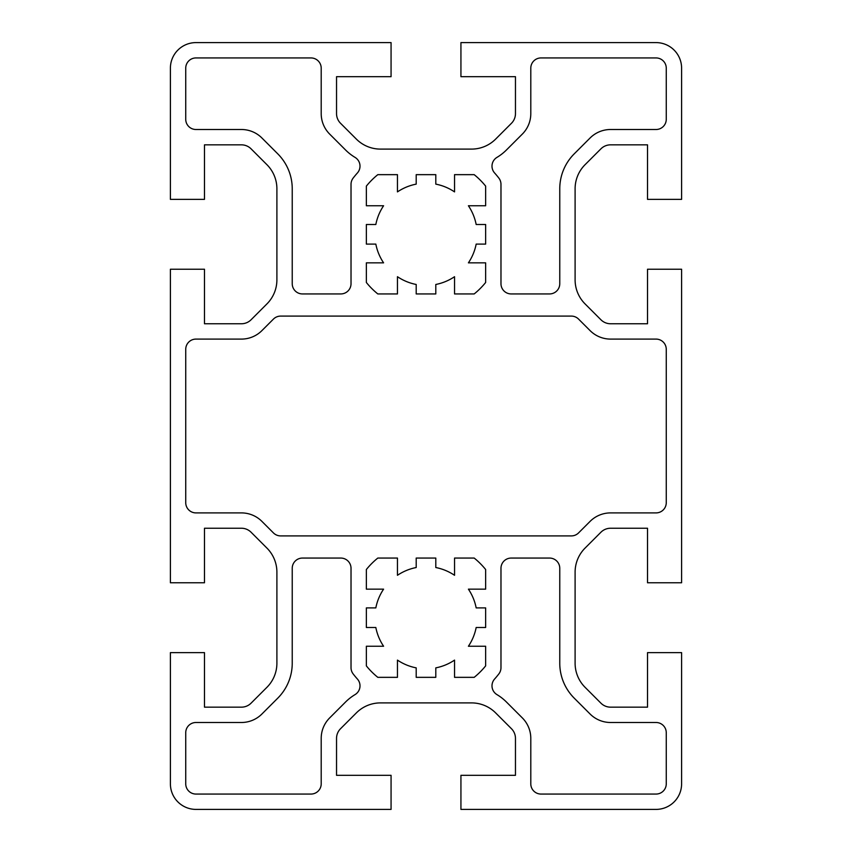 <?xml version="1.0" encoding="UTF-8"?>
<svg xmlns="http://www.w3.org/2000/svg" width="852" height="852" viewBox="0 0 852 852"><rect width="100%" height="100%" fill="white"/><g stroke="black" fill="none" stroke-linecap="round" stroke-linejoin="round"><path stroke-width="0.64" stroke-dasharray="4.26 3.19" d="M491.998 166.151A10.224 10.224 0 0 0 494.597 172.967A92.123 92.123 0 0 1 498.846 178.079A10.224 10.224 0 0 1 500.976 184.33L500.976 283.716A10.224 10.224 0 0 0 511.2 293.94L549.54 293.94A10.224 10.224 0 0 0 559.764 283.716L559.764 188.782A49.416 49.416 0 0 1 574.237 153.839L590.085 137.992A28.968 28.968 0 0 1 610.564 129.504L656.04 129.504A10.224 10.224 0 0 0 666.264 119.28L666.264 68.16A10.224 10.224 0 0 0 656.04 57.936L541.02 57.936A10.224 10.224 0 0 0 530.796 68.16L530.796 113.635A28.968 28.968 0 0 1 522.308 134.115L506.461 149.963A49.405 49.405 0 0 1 496.961 157.386A10.224 10.224 0 0 0 491.998 166.151M321.204 113.635L321.204 68.16A10.224 10.224 0 0 0 310.98 57.936L195.96 57.936A10.224 10.224 0 0 0 185.736 68.16L185.736 119.28A10.224 10.224 0 0 0 195.96 129.504L241.435 129.504A28.968 28.968 0 0 1 261.915 137.992L277.763 153.839A49.416 49.416 0 0 1 292.236 188.782L292.236 283.716A10.224 10.224 0 0 0 302.46 293.94L340.8 293.94A10.224 10.224 0 0 0 351.024 283.716L351.024 184.33A10.224 10.224 0 0 1 353.154 178.079A92.123 92.123 0 0 1 357.403 172.967A10.224 10.224 0 0 0 355.039 157.386A49.405 49.405 0 0 1 345.539 149.963L329.692 134.115A28.968 28.968 0 0 1 321.204 113.635M351.024 667.67L351.024 568.284A10.224 10.224 0 0 0 340.8 558.06L302.46 558.06A10.224 10.224 0 0 0 292.236 568.284L292.236 663.218A49.416 49.416 0 0 1 277.763 698.161L261.915 714.008A28.968 28.968 0 0 1 241.435 722.496L195.96 722.496A10.224 10.224 0 0 0 185.736 732.72L185.736 783.84A10.224 10.224 0 0 0 195.96 794.064L310.98 794.064A10.224 10.224 0 0 0 321.204 783.84L321.204 738.364A28.968 28.968 0 0 1 329.692 717.885L345.539 702.037A49.405 49.405 0 0 1 355.039 694.614A10.224 10.224 0 0 0 357.403 679.033A92.123 92.123 0 0 1 353.154 673.921A10.224 10.224 0 0 1 351.024 667.67M491.998 685.849A10.224 10.224 0 0 0 496.961 694.614A49.405 49.405 0 0 1 506.461 702.037L522.308 717.885A28.968 28.968 0 0 1 530.796 738.364L530.796 783.84A10.224 10.224 0 0 0 541.02 794.064L656.04 794.064A10.224 10.224 0 0 0 666.264 783.84L666.264 732.72A10.224 10.224 0 0 0 656.04 722.496L610.564 722.496A28.968 28.968 0 0 1 590.085 714.008L574.237 698.161A49.416 49.416 0 0 1 559.764 663.218L559.764 568.284A10.224 10.224 0 0 0 549.54 558.06L511.2 558.06A10.224 10.224 0 0 0 500.976 568.284L500.976 667.67A10.224 10.224 0 0 1 498.846 673.921A92.123 92.123 0 0 1 494.597 679.033A10.224 10.224 0 0 0 491.998 685.849M340.534 123.274A13.632 13.632 0 0 1 336.54 113.635L336.54 76.68L391.068 76.68L391.068 42.6L195.96 42.6A25.56 25.56 0 0 0 170.4 68.16L170.4 199.368L204.48 199.368L204.48 144.84L241.435 144.84A13.632 13.632 0 0 1 251.074 148.834L266.921 164.681A34.08 34.08 0 0 1 276.9 188.782L276.9 279.818A34.08 34.08 0 0 1 266.921 303.919L251.074 319.766A13.632 13.632 0 0 1 241.435 323.76L204.48 323.76L204.48 269.232L170.4 269.232L170.4 582.768L204.48 582.768L204.48 528.24L241.435 528.24A13.632 13.632 0 0 1 251.074 532.234L266.921 548.081A34.08 34.08 0 0 1 276.9 572.182L276.9 663.218A34.08 34.08 0 0 1 266.921 687.319L251.074 703.166A13.632 13.632 0 0 1 241.435 707.16L204.48 707.16L204.48 652.632L170.4 652.632L170.4 783.84A25.56 25.56 0 0 0 195.96 809.4L391.068 809.4L391.068 775.32L336.54 775.32L336.54 738.364A13.632 13.632 0 0 1 340.534 728.726L356.381 712.879A34.08 34.08 0 0 1 380.471 702.9L471.529 702.9A34.08 34.08 0 0 1 495.619 712.879L511.466 728.726A13.632 13.632 0 0 1 515.46 738.364L515.46 775.32L460.932 775.32L460.932 809.4L656.04 809.4A25.56 25.56 0 0 0 681.6 783.84L681.6 652.632L647.52 652.632L647.52 707.16L610.564 707.16A13.632 13.632 0 0 1 600.926 703.166L585.079 687.319A34.08 34.08 0 0 1 575.1 663.218L575.1 572.182A34.08 34.08 0 0 1 585.079 548.081L600.926 532.234A13.632 13.632 0 0 1 610.564 528.24L647.52 528.24L647.52 582.768L681.6 582.768L681.6 269.232L647.52 269.232L647.52 323.76L610.564 323.76A13.632 13.632 0 0 1 600.926 319.766L585.079 303.919A34.08 34.08 0 0 1 575.1 279.818L575.1 188.782A34.08 34.08 0 0 1 585.079 164.681L600.926 148.834A13.632 13.632 0 0 1 610.564 144.84L647.52 144.84L647.52 199.368L681.6 199.368L681.6 68.16A25.56 25.56 0 0 0 656.04 42.6L460.932 42.6L460.932 76.68L515.46 76.68L515.46 113.635A13.632 13.632 0 0 1 511.466 123.274L495.619 139.121A34.08 34.08 0 0 1 471.529 149.1L380.471 149.1A34.08 34.08 0 0 1 356.381 139.121L340.534 123.274M435.798 284.472A51.12 51.12 0 0 0 454.542 276.708L454.542 293.94L474.191 293.94A76.68 76.68 0 0 0 485.64 282.491L485.64 262.842L468.408 262.842A51.12 51.12 0 0 0 476.172 244.098L485.64 244.098L485.64 224.502L476.172 224.502A51.12 51.12 0 0 0 468.408 205.758L485.64 205.758L485.64 186.109A76.68 76.68 0 0 0 474.191 174.66L454.542 174.66L454.542 191.892A51.12 51.12 0 0 0 435.798 184.128L435.798 174.66L416.202 174.66L416.202 184.128A51.12 51.12 0 0 0 397.458 191.892L397.458 174.66L377.809 174.66A76.68 76.68 0 0 0 366.36 186.109L366.36 205.758L383.592 205.758A51.12 51.12 0 0 0 375.828 224.502L366.36 224.502L366.36 244.098L375.828 244.098A51.12 51.12 0 0 0 383.592 262.842L366.36 262.842L366.36 282.491A76.68 76.68 0 0 0 377.809 293.94L397.458 293.94L397.458 276.708A51.12 51.12 0 0 0 416.202 284.472L416.202 293.94L435.798 293.94L435.798 284.472M435.798 667.872A51.12 51.12 0 0 0 454.542 660.108L454.542 677.34L474.191 677.34A76.68 76.68 0 0 0 485.64 665.891L485.64 646.242L468.408 646.242A51.12 51.12 0 0 0 476.172 627.498L485.64 627.498L485.64 607.902L476.172 607.902A51.12 51.12 0 0 0 468.408 589.158L485.64 589.158L485.64 569.509A76.68 76.68 0 0 0 474.191 558.06L454.542 558.06L454.542 575.292A51.12 51.12 0 0 0 435.798 567.528L435.798 558.06L416.202 558.06L416.202 567.528A51.12 51.12 0 0 0 397.458 575.292L397.458 558.06L377.809 558.06A76.68 76.68 0 0 0 366.36 569.509L366.36 589.158L383.592 589.158A51.12 51.12 0 0 0 375.828 607.902L366.36 607.902L366.36 627.498L375.828 627.498A51.12 51.12 0 0 0 383.592 646.242L366.36 646.242L366.36 665.891A76.68 76.68 0 0 0 377.809 677.34L397.458 677.34L397.458 660.108A51.12 51.12 0 0 0 416.202 667.872L416.202 677.34L435.798 677.34L435.798 667.872M666.264 502.68L666.264 349.32A10.224 10.224 0 0 0 656.04 339.096L610.564 339.096A28.968 28.968 0 0 1 590.085 330.608L578.561 319.085A10.224 10.224 0 0 0 571.33 316.092L280.67 316.092A10.224 10.224 0 0 0 273.439 319.085L261.915 330.608A28.968 28.968 0 0 1 241.435 339.096L195.96 339.096A10.224 10.224 0 0 0 185.736 349.32L185.736 502.68A10.224 10.224 0 0 0 195.96 512.904L241.435 512.904A28.968 28.968 0 0 1 261.915 521.392L273.439 532.915A10.224 10.224 0 0 0 280.67 535.908L571.33 535.908A10.224 10.224 0 0 0 578.561 532.915L590.085 521.392A28.968 28.968 0 0 1 610.564 512.904L656.04 512.904A10.224 10.224 0 0 0 666.264 502.68"/><path stroke-width="1.28" d="M491.998 166.151A10.224 10.224 0 0 0 494.597 172.967A92.123 92.123 0 0 1 498.846 178.079A10.224 10.224 0 0 1 500.976 184.33L500.976 283.716A10.224 10.224 0 0 0 511.2 293.94L549.54 293.94A10.224 10.224 0 0 0 559.764 283.716L559.764 188.782A49.416 49.416 0 0 1 574.237 153.839L590.085 137.992A28.968 28.968 0 0 1 610.564 129.504L656.04 129.504A10.224 10.224 0 0 0 666.264 119.28L666.264 68.16A10.224 10.224 0 0 0 656.04 57.936L541.02 57.936A10.224 10.224 0 0 0 530.796 68.16L530.796 113.635A28.968 28.968 0 0 1 522.308 134.115L506.461 149.963A49.405 49.405 0 0 1 496.961 157.386A10.224 10.224 0 0 0 491.998 166.151M321.204 113.635L321.204 68.16A10.224 10.224 0 0 0 310.98 57.936L195.96 57.936A10.224 10.224 0 0 0 185.736 68.16L185.736 119.28A10.224 10.224 0 0 0 195.96 129.504L241.435 129.504A28.968 28.968 0 0 1 261.915 137.992L277.763 153.839A49.416 49.416 0 0 1 292.236 188.782L292.236 283.716A10.224 10.224 0 0 0 302.46 293.94L340.8 293.94A10.224 10.224 0 0 0 351.024 283.716L351.024 184.33A10.224 10.224 0 0 1 353.154 178.079A92.123 92.123 0 0 1 357.403 172.967A10.224 10.224 0 0 0 355.039 157.386A49.405 49.405 0 0 1 345.539 149.963L329.692 134.115A28.968 28.968 0 0 1 321.204 113.635M351.024 667.67L351.024 568.284A10.224 10.224 0 0 0 340.8 558.06L302.46 558.06A10.224 10.224 0 0 0 292.236 568.284L292.236 663.218A49.416 49.416 0 0 1 277.763 698.161L261.915 714.008A28.968 28.968 0 0 1 241.435 722.496L195.96 722.496A10.224 10.224 0 0 0 185.736 732.72L185.736 783.84A10.224 10.224 0 0 0 195.96 794.064L310.98 794.064A10.224 10.224 0 0 0 321.204 783.84L321.204 738.364A28.968 28.968 0 0 1 329.692 717.885L345.539 702.037A49.405 49.405 0 0 1 355.039 694.614A10.224 10.224 0 0 0 357.403 679.033A92.123 92.123 0 0 1 353.154 673.921A10.224 10.224 0 0 1 351.024 667.67M491.998 685.849A10.224 10.224 0 0 0 496.961 694.614A49.405 49.405 0 0 1 506.461 702.037L522.308 717.885A28.968 28.968 0 0 1 530.796 738.364L530.796 783.84A10.224 10.224 0 0 0 541.02 794.064L656.04 794.064A10.224 10.224 0 0 0 666.264 783.84L666.264 732.72A10.224 10.224 0 0 0 656.04 722.496L610.564 722.496A28.968 28.968 0 0 1 590.085 714.008L574.237 698.161A49.416 49.416 0 0 1 559.764 663.218L559.764 568.284A10.224 10.224 0 0 0 549.54 558.06L511.2 558.06A10.224 10.224 0 0 0 500.976 568.284L500.976 667.67A10.224 10.224 0 0 1 498.846 673.921A92.123 92.123 0 0 1 494.597 679.033A10.224 10.224 0 0 0 491.998 685.849M340.534 123.274A13.632 13.632 0 0 1 336.54 113.635L336.54 76.68L391.068 76.68L391.068 42.6L195.96 42.6A25.56 25.56 0 0 0 170.4 68.16L170.4 199.368L204.48 199.368L204.48 144.84L241.435 144.84A13.632 13.632 0 0 1 251.074 148.834L266.921 164.681A34.08 34.08 0 0 1 276.9 188.782L276.9 279.818A34.08 34.08 0 0 1 266.921 303.919L251.074 319.766A13.632 13.632 0 0 1 241.435 323.76L204.48 323.76L204.48 269.232L170.4 269.232L170.4 582.768L204.48 582.768L204.48 528.24L241.435 528.24A13.632 13.632 0 0 1 251.074 532.234L266.921 548.081A34.08 34.08 0 0 1 276.9 572.182L276.9 663.218A34.08 34.08 0 0 1 266.921 687.319L251.074 703.166A13.632 13.632 0 0 1 241.435 707.16L204.48 707.16L204.48 652.632L170.4 652.632L170.4 783.84A25.56 25.56 0 0 0 195.96 809.4L391.068 809.4L391.068 775.32L336.54 775.32L336.54 738.364A13.632 13.632 0 0 1 340.534 728.726L356.381 712.879A34.08 34.08 0 0 1 380.471 702.9L471.529 702.9A34.08 34.08 0 0 1 495.619 712.879L511.466 728.726A13.632 13.632 0 0 1 515.46 738.364L515.46 775.32L460.932 775.32L460.932 809.4L656.04 809.4A25.56 25.56 0 0 0 681.6 783.84L681.6 652.632L647.52 652.632L647.52 707.16L610.564 707.16A13.632 13.632 0 0 1 600.926 703.166L585.079 687.319A34.08 34.08 0 0 1 575.1 663.218L575.1 572.182A34.08 34.08 0 0 1 585.079 548.081L600.926 532.234A13.632 13.632 0 0 1 610.564 528.24L647.52 528.24L647.52 582.768L681.6 582.768L681.6 269.232L647.52 269.232L647.52 323.76L610.564 323.76A13.632 13.632 0 0 1 600.926 319.766L585.079 303.919A34.08 34.08 0 0 1 575.1 279.818L575.1 188.782A34.08 34.08 0 0 1 585.079 164.681L600.926 148.834A13.632 13.632 0 0 1 610.564 144.84L647.52 144.84L647.52 199.368L681.6 199.368L681.6 68.16A25.56 25.56 0 0 0 656.04 42.6L460.932 42.6L460.932 76.68L515.46 76.68L515.46 113.635A13.632 13.632 0 0 1 511.466 123.274L495.619 139.121A34.08 34.08 0 0 1 471.529 149.1L380.471 149.1A34.08 34.08 0 0 1 356.381 139.121L340.534 123.274M435.798 284.472A51.12 51.12 0 0 0 454.542 276.708L454.542 293.94L474.191 293.94A76.68 76.68 0 0 0 485.64 282.491L485.64 262.842L468.408 262.842A51.12 51.12 0 0 0 476.172 244.098L485.64 244.098L485.64 224.502L476.172 224.502A51.12 51.12 0 0 0 468.408 205.758L485.64 205.758L485.64 186.109A76.68 76.68 0 0 0 474.191 174.66L454.542 174.66L454.542 191.892A51.12 51.12 0 0 0 435.798 184.128L435.798 174.66L416.202 174.66L416.202 184.128A51.12 51.12 0 0 0 397.458 191.892L397.458 174.66L377.809 174.66A76.68 76.68 0 0 0 366.36 186.109L366.36 205.758L383.592 205.758A51.12 51.12 0 0 0 375.828 224.502L366.36 224.502L366.36 244.098L375.828 244.098A51.12 51.12 0 0 0 383.592 262.842L366.36 262.842L366.36 282.491A76.68 76.68 0 0 0 377.809 293.94L397.458 293.94L397.458 276.708A51.12 51.12 0 0 0 416.202 284.472L416.202 293.94L435.798 293.94L435.798 284.472M435.798 667.872A51.12 51.12 0 0 0 454.542 660.108L454.542 677.34L474.191 677.34A76.68 76.68 0 0 0 485.64 665.891L485.64 646.242L468.408 646.242A51.12 51.12 0 0 0 476.172 627.498L485.64 627.498L485.64 607.902L476.172 607.902A51.12 51.12 0 0 0 468.408 589.158L485.64 589.158L485.64 569.509A76.68 76.68 0 0 0 474.191 558.06L454.542 558.06L454.542 575.292A51.12 51.12 0 0 0 435.798 567.528L435.798 558.06L416.202 558.06L416.202 567.528A51.12 51.12 0 0 0 397.458 575.292L397.458 558.06L377.809 558.06A76.68 76.68 0 0 0 366.36 569.509L366.36 589.158L383.592 589.158A51.12 51.12 0 0 0 375.828 607.902L366.36 607.902L366.36 627.498L375.828 627.498A51.12 51.12 0 0 0 383.592 646.242L366.36 646.242L366.36 665.891A76.68 76.68 0 0 0 377.809 677.34L397.458 677.34L397.458 660.108A51.12 51.12 0 0 0 416.202 667.872L416.202 677.34L435.798 677.34L435.798 667.872M666.264 349.32A10.224 10.224 0 0 0 656.04 339.096L610.564 339.096A28.968 28.968 0 0 1 590.085 330.608L578.561 319.085A10.224 10.224 0 0 0 571.33 316.092L280.67 316.092A10.224 10.224 0 0 0 273.439 319.085L261.915 330.608A28.968 28.968 0 0 1 241.435 339.096L195.96 339.096A10.224 10.224 0 0 0 185.736 349.32L185.736 502.68A10.224 10.224 0 0 0 195.96 512.904L241.435 512.904A28.968 28.968 0 0 1 261.915 521.392L273.439 532.915A10.224 10.224 0 0 0 280.67 535.908L571.33 535.908A10.224 10.224 0 0 0 578.561 532.915L590.085 521.392A28.968 28.968 0 0 1 610.564 512.904L656.04 512.904A10.224 10.224 0 0 0 666.264 502.68L666.264 349.32"/></g></svg>
